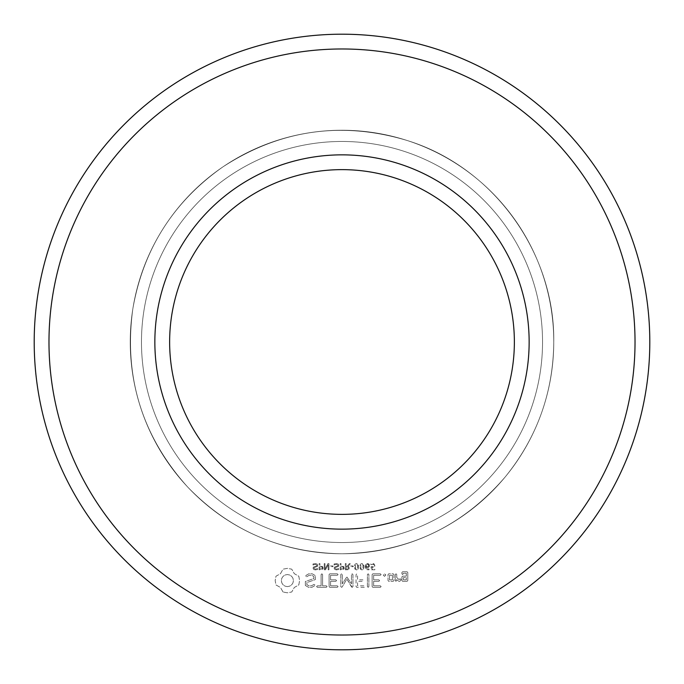 <?xml version="1.0" encoding="UTF-8"?>
<svg xmlns="http://www.w3.org/2000/svg" width="684" height="684" viewBox="0 0 684 684"><rect width="100%" height="100%" fill="white"/><g stroke="black" fill="none" stroke-linecap="round" stroke-linejoin="round"><path stroke-width="0.51" stroke-dasharray="3.42 2.56" d="M529.142 342A187.142 187.142 0 0 0 248.429 179.926A187.142 187.142 0 0 0 248.429 504.074A187.142 187.142 0 0 0 529.142 342M514.368 342A172.368 172.368 0 0 0 255.816 192.726A172.368 172.368 0 0 0 255.816 491.274A172.368 172.368 0 0 0 514.368 342A172.368 172.368 0 0 0 255.816 192.726A172.368 172.368 0 0 0 255.816 491.274A172.368 172.368 0 0 0 514.368 342A172.368 172.368 0 0 0 255.816 192.726A172.368 172.368 0 0 0 255.816 491.274A172.368 172.368 0 0 0 514.368 342A172.368 172.368 0 0 0 255.816 192.726A172.368 172.368 0 0 0 255.816 491.274A172.368 172.368 0 0 0 514.368 342A172.368 172.368 0 0 0 255.816 192.726A172.368 172.368 0 0 0 255.816 491.274A172.368 172.368 0 0 0 514.368 342A172.368 172.368 0 0 0 255.816 192.726A172.368 172.368 0 0 0 255.816 491.274A172.368 172.368 0 0 0 514.368 342A172.368 172.368 0 0 0 255.816 192.726A172.368 172.368 0 0 0 255.816 491.274A172.368 172.368 0 0 0 514.368 342A172.368 172.368 0 0 0 255.816 192.726A172.368 172.368 0 0 0 255.816 491.274A172.368 172.368 0 0 0 514.368 342A172.368 172.368 0 0 0 255.816 192.726A172.368 172.368 0 0 0 255.816 491.274A172.368 172.368 0 0 0 514.368 342M635.026 342A293.026 293.026 0 0 0 195.487 88.236A293.026 293.026 0 0 0 195.487 595.764A293.026 293.026 0 0 0 635.026 342M402.637 581.323L401.901 580.596L401.901 576.877L402.637 576.15L406.296 576.15L406.296 573.226L403.398 573.226L402.654 574.543L401.901 573.816L401.901 572.474L402.637 571.747L407.057 571.747L407.792 572.474L407.792 580.596L407.057 581.323L402.637 581.323L401.901 580.596L401.901 576.877L402.637 576.15L406.296 576.15L406.296 573.226L403.398 573.226L402.654 574.543L401.901 573.816L401.901 572.474L402.637 571.747L407.057 571.747L407.792 572.474L407.792 580.596L407.057 581.323L402.637 581.323M396.027 581.323L395.275 580.596L395.275 574.543L396.027 573.816L396.771 574.543L396.771 577.578L399.165 579.707L400.063 578.698L401.166 579.673L399.764 581.323L398.729 581.323L396.771 579.587L396.027 581.323L395.275 580.596L395.275 574.543L396.027 573.816L396.771 574.543L396.771 577.578L399.165 579.707L400.063 578.698L401.166 579.673L399.764 581.323L398.729 581.323L396.771 579.587L396.027 581.323M393.924 574.543L393.924 580.596L393.189 581.323L388.768 581.323L388.033 580.596L388.033 574.543L388.768 573.816L393.189 573.816L393.924 574.543L393.924 580.596L393.189 581.323L388.768 581.323L388.033 580.596L388.033 574.543L388.768 573.816L393.189 573.816L393.924 574.543M380.347 587.325L372.857 587.325L372.13 586.573L372.13 574.543L372.865 573.816L380.347 573.816L381.125 574.56L380.347 575.295L373.626 575.295L373.626 579.827L378.842 579.827L379.629 580.579L378.842 581.323L373.626 581.323L373.626 585.82L380.347 585.829L381.125 586.573L380.347 587.325L372.857 587.325L372.13 586.573L372.13 574.543L372.865 573.816L380.347 573.816L381.125 574.56L380.347 575.295L373.626 575.295L373.626 579.827L378.842 579.827L379.629 580.579L378.842 581.323L373.626 581.323L373.626 585.82L380.347 585.829L381.125 586.573L380.347 587.325M368.146 587.325L367.402 586.539L367.402 574.603L368.146 573.816L368.898 574.603L368.898 586.539L368.146 587.325L367.402 586.539L367.402 574.603L368.146 573.816L368.898 574.603L368.898 586.539L368.146 587.325M384.519 576.338L385.776 575.082L384.519 573.816L383.262 575.082L384.519 576.338L385.776 575.082L385.391 574.209L384.519 573.816L383.262 575.082L384.519 576.338M374.695 566.489L374.285 564.095L372.618 563.488L370.848 563.855L370.848 564.736L373.173 564.283L374.037 565.582L373.088 566.711L371.113 566.626L371.113 569.806L374.832 569.806L374.832 569.097L371.916 569.097L371.916 567.429L374.182 567.079L374.875 565.582L373.575 563.65L370.848 563.855L370.848 564.736L373.173 564.283L374.037 565.582L373.088 566.711L371.113 566.626L371.113 569.806L374.832 569.806L374.832 569.097L371.916 569.097L371.916 567.429L373.481 567.378L374.695 566.489M369.428 566.566L368.992 564.086L366.633 563.633L365.427 564.967L365.41 567.797L366.915 569.661L369.009 569.832L369.009 569.037L366.709 568.652L366.094 567.139L368.257 567.498L369.608 565.625L368.992 564.086L367.47 563.488L365.974 564.052L365.41 567.797L366.915 569.661L369.009 569.832L369.009 569.037L366.709 568.652L366.094 567.139L368.257 567.498L369.428 566.566M364.273 587.325L356.783 587.325L356.056 586.573L356.056 574.603L356.809 573.816L357.561 574.603L357.561 579.818L362.776 579.827L363.555 580.579L362.776 581.332L357.561 581.314L357.561 585.829L364.273 585.829L365.051 586.573L364.273 587.325L356.783 587.325L356.056 586.573L356.056 574.603L356.809 573.816L357.561 574.603L357.561 579.818L362.776 579.827L363.555 580.579L362.776 581.332L357.561 581.314L357.561 585.829L364.273 585.829L365.051 586.573L364.273 587.325M351.567 586.957L346.865 579.04L342.188 586.94L341.555 587.317L340.777 586.573L340.777 574.603L341.53 573.816L342.282 574.603L342.282 583.82L346.856 576.817L351.465 583.845L351.465 574.603L352.217 573.816L352.961 574.603L352.978 586.59L352.2 587.325L346.865 579.04L342.188 586.94L341.555 587.317L340.777 586.573L340.777 574.603L341.53 573.816L342.282 574.603L342.282 583.82L346.856 576.817L351.465 583.845L351.465 574.603L352.217 573.816L352.961 574.603L352.978 586.59L352.2 587.325L351.567 586.957M363.589 569.131L364.102 566.711L363.58 564.274L361.964 563.488L360.34 564.283L359.827 566.703L360.34 569.139L361.964 569.926L363.589 569.131L364.102 566.711L363.58 564.274L361.964 563.488L360.34 564.283L359.827 566.703L360.34 569.139L361.964 569.926L363.589 569.131M358.185 569.131L358.698 566.711L358.177 564.274L356.552 563.488L354.928 564.283L354.415 566.703L354.936 569.139L356.552 569.926L358.185 569.131L358.698 566.711L358.177 564.274L356.552 563.488L354.928 564.283L354.415 566.703L354.936 569.139L356.552 569.926L358.185 569.131M353.209 566.703L353.209 565.959L350.618 565.959L350.618 566.703L353.209 566.703L353.209 565.959L350.618 565.959L350.618 566.703L353.209 566.703M348.096 566.326L350.422 563.616L349.353 563.616L347.284 566.078L346.121 566.078L346.121 563.616L345.3 563.616L345.3 569.806L347.968 569.729L349.165 568.934L349.02 567.002L348.096 566.326L350.422 563.616L349.353 563.616L347.284 566.078L346.121 566.078L346.121 563.616L345.3 563.616L345.3 569.806L347.968 569.729L349.165 568.934L349.02 567.002L348.096 566.326M344.026 568.823L343.676 566.557L341 565.924L341 563.616L340.179 563.616L340.179 569.806L343.488 569.413L344.223 567.934L342.923 566.078L341 565.924L341 563.616L340.179 563.616L340.179 569.806L342.795 569.712L344.026 568.823M329.808 587.325L329.081 586.573L329.081 574.543L329.816 573.816L337.298 573.816L338.076 574.56L337.298 575.295L330.577 575.295L330.577 579.827L335.793 579.827L336.579 580.579L335.793 581.323L330.577 581.323L330.577 585.82L337.298 585.829L338.076 586.573L337.298 587.325L329.808 587.325L329.081 586.573L329.081 574.543L329.816 573.816L337.298 573.816L338.076 574.56L337.298 575.295L330.577 575.295L330.577 579.827L335.793 579.827L336.579 580.579L335.793 581.323L330.577 581.323L330.577 585.82L337.298 585.829L338.076 586.573L337.298 587.325L329.808 587.325M317.359 585.829L321.104 585.829L321.104 574.603L321.856 573.816L322.609 574.603L322.609 585.829L326.302 585.829L327.08 586.573L326.302 587.325L317.359 587.325L316.606 586.573L317.359 585.829L321.104 585.829L321.104 574.603L321.856 573.816L322.609 574.603L322.609 585.829L326.302 585.829L327.08 586.573L326.302 587.325L317.359 587.325L316.606 586.573L317.359 585.829M338.512 566.412L338.854 565.377L338.221 564.061L336.374 563.488L334.091 563.984L334.091 565.018L336.383 564.197L337.999 565.258L337.802 565.873L334.519 567.045L334.125 568.148L334.784 569.43L336.451 569.926L338.606 569.498L338.606 568.524L336.442 569.216L334.98 568.233L335.177 567.617L338.512 566.412L338.854 565.377L337.443 563.642L334.091 563.984L334.091 565.018L336.383 564.197L337.999 565.258L337.802 565.873L334.519 567.045L334.125 568.148L334.784 569.43L336.451 569.926L338.606 569.498L338.606 568.524L336.442 569.216L334.98 568.233L335.177 567.617L338.512 566.412M332.98 566.703L332.98 565.959L330.389 565.959L330.389 566.703L332.98 566.703L332.98 565.959L330.389 565.959L330.389 566.703L332.98 566.703M328.944 569.806L328.944 563.616L327.927 563.616L324.986 569.148L324.986 563.616L324.225 563.616L324.225 569.806L325.498 569.806L328.175 564.753L328.175 569.806L328.944 569.806L328.944 563.616L327.927 563.616L324.986 569.148L324.986 563.616L324.225 563.616L324.225 569.806L325.498 569.806L328.175 564.753L328.175 569.806L328.944 569.806M322.951 568.823L322.6 566.557L319.924 565.924L319.924 563.616L319.095 563.616L319.095 569.806L322.403 569.413L323.147 567.934L321.848 566.078L319.924 565.924L319.924 563.616L319.095 563.616L319.095 569.806L321.719 569.712L322.951 568.823M305.355 585.461L305.355 581.528L313.845 578.536L313.845 576.475L311.793 575.295L309.194 575.295L306.774 576.697L305.748 576.424L306.022 575.398L308.766 573.816L312.246 573.816L315.341 575.612L315.341 579.587L306.859 582.588L306.859 584.632L308.911 585.812L311.519 585.812L313.93 584.41L314.939 584.692L314.683 585.709L311.895 587.325L308.527 587.325L305.355 585.461L305.355 581.528L313.845 578.536L313.845 576.475L311.793 575.295L309.194 575.295L306.774 576.697L305.748 576.424L306.022 575.398L308.766 573.816L312.246 573.816L315.341 575.612L315.341 579.587L306.859 582.588L306.859 584.632L308.911 585.812L311.519 585.812L313.93 584.41L314.939 584.692L314.683 585.709L311.895 587.325L308.527 587.325L305.355 585.461M317.427 566.412L317.778 565.377L317.137 564.061L315.298 563.488L313.007 563.984L313.007 565.018L315.307 564.197L316.923 565.258L316.718 565.873L313.443 567.045L313.041 568.148L313.7 569.43L315.367 569.926L317.53 569.498L317.53 568.524L315.367 569.216L313.905 568.233L314.101 567.617L317.427 566.412L317.778 565.377L316.367 563.642L313.007 563.984L313.007 565.018L315.307 564.197L316.923 565.258L316.718 565.873L313.443 567.045L313.041 568.148L313.7 569.43L315.367 569.926L317.53 569.498L317.53 568.524L315.367 569.216L313.905 568.233L314.101 567.617L317.427 566.412M283.039 591.993L280.474 587.488L275.968 584.931L275.173 580.579L275.968 576.227L280.474 573.671L283.039 569.165L287.383 568.361L291.735 569.165L294.3 573.671L298.805 576.227L299.601 580.579L298.805 584.931L294.3 587.488L291.735 591.993L287.297 592.797L283.039 591.993L280.474 587.488L275.968 584.931L275.173 580.579L275.968 576.227L280.474 573.671L283.039 569.165L287.383 568.361L291.735 569.165L294.3 573.671L298.805 576.227L299.601 580.579L298.805 584.931L294.3 587.488L291.735 591.993L287.297 592.797L283.039 591.993M649.8 342A307.8 307.8 0 0 0 188.1 75.437A307.8 307.8 0 0 0 188.1 608.563A307.8 307.8 0 0 0 649.8 342M403.398 579.852L406.296 579.852L406.296 577.647L403.398 577.647L403.398 579.852L406.296 579.852L406.296 577.647L403.398 577.647L403.398 579.852M389.529 579.852L392.428 579.852L392.428 575.295L389.529 575.295L389.529 579.852L392.428 579.852L392.428 575.295L389.529 575.295L389.529 579.852M368.77 565.591L367.855 566.839L366.085 566.54L366.992 564.266L368.419 564.548L368.65 566.224L367.855 566.839L366.085 566.54L366.992 564.266L368.419 564.548L368.77 565.591M363.007 564.83L363.007 568.592L361.314 569.071L360.716 567.788L360.904 564.847L362.614 564.343L363.204 565.625L363.007 568.592L361.964 569.233L360.913 568.584L360.716 565.625L361.297 564.351L363.007 564.83M357.604 564.83L357.595 568.592L355.911 569.071L355.312 567.788L355.5 564.847L357.202 564.343L357.8 565.625L357.595 568.592L356.552 569.233L355.509 568.584L355.304 565.625L355.885 564.351L357.604 564.83M348.498 568.062L348.096 568.883L346.121 569.097L346.121 566.771L348.13 567.096L348.498 568.062L348.096 568.883L346.121 569.097L346.121 566.771L348.13 567.096L348.498 568.062M343.368 567.917L342.915 568.857L341 569.097L341 566.626L342.504 566.72L343.368 567.917L342.915 568.857L341 569.097L341 566.626L342.504 566.72L343.368 567.917M322.292 567.917L321.839 568.857L319.924 569.097L319.924 566.626L321.42 566.72L322.292 567.917L321.839 568.857L319.924 569.097L319.924 566.626L321.42 566.72L322.292 567.917M287.383 586.615L289.734 586.137L291.649 584.846L292.949 582.93L293.419 580.579L292.949 578.228L291.649 576.313L289.734 575.022L287.383 574.543L285.04 575.022L283.116 576.313L281.825 578.228L281.355 580.579L281.825 582.93L283.116 584.846L285.04 586.137L287.383 586.615L289.734 586.137L291.649 584.846L292.949 582.93L293.419 580.579L292.949 578.228L291.649 576.313L289.734 575.022L287.383 574.543L285.04 575.022L283.116 576.313L281.825 578.228L281.355 580.579L281.825 582.93L283.116 584.846L285.04 586.137L287.383 586.615M542.54 342A200.54 200.54 0 0 0 241.734 168.332A200.54 200.54 0 0 0 241.734 515.668A200.54 200.54 0 0 0 542.54 342A200.54 200.54 0 0 0 241.734 168.332A200.54 200.54 0 0 0 241.734 515.668A200.54 200.54 0 0 0 542.54 342M553.766 342A211.766 211.766 0 0 0 236.117 158.602A211.766 211.766 0 0 0 236.117 525.398A211.766 211.766 0 0 0 553.766 342C553.262 392.642 537.06 437.64 505.177 476.987C462.196 526.842 407.809 552.441 342 553.775C281.338 552.775 229.875 530.51 187.621 486.974C141.904 436.05 123.642 376.679 132.833 308.869C143.307 249.113 173.351 201.771 222.967 166.845C280.414 129.661 341.906 120.906 407.442 140.588C492.959 166.982 555.1 252.516 553.775 342A211.766 211.766 0 0 0 236.117 158.602A211.766 211.766 0 0 0 236.117 525.398A211.766 211.766 0 0 0 553.766 342C553.262 392.642 537.06 437.64 505.177 476.987C462.196 526.842 407.809 552.441 342 553.775C281.338 552.775 229.875 530.51 187.621 486.974C141.904 436.05 123.642 376.679 132.833 308.869C143.307 249.113 173.351 201.771 222.967 166.845C280.414 129.661 341.906 120.906 407.442 140.588C492.959 166.982 555.1 252.516 553.775 342A211.766 211.766 0 0 0 236.117 158.602A211.766 211.766 0 0 0 236.117 525.398A211.766 211.766 0 0 0 553.766 342A211.766 211.766 0 0 0 236.117 158.602A211.766 211.766 0 0 0 236.117 525.398A211.766 211.766 0 0 0 553.766 342"/><path stroke-width="1.03" d="M649.8 342A307.8 307.8 0 0 0 188.1 75.437A307.8 307.8 0 0 0 188.1 608.563A307.8 307.8 0 0 0 649.8 342M635.026 342A293.026 293.026 0 0 0 195.487 88.236A293.026 293.026 0 0 0 195.487 595.764A293.026 293.026 0 0 0 635.026 342M529.142 342A187.142 187.142 0 0 0 248.429 179.926A187.142 187.142 0 0 0 248.429 504.074A187.142 187.142 0 0 0 529.142 342M514.368 342A172.368 172.368 0 0 0 255.816 192.726A172.368 172.368 0 0 0 255.816 491.274A172.368 172.368 0 0 0 514.368 342"/></g></svg>
